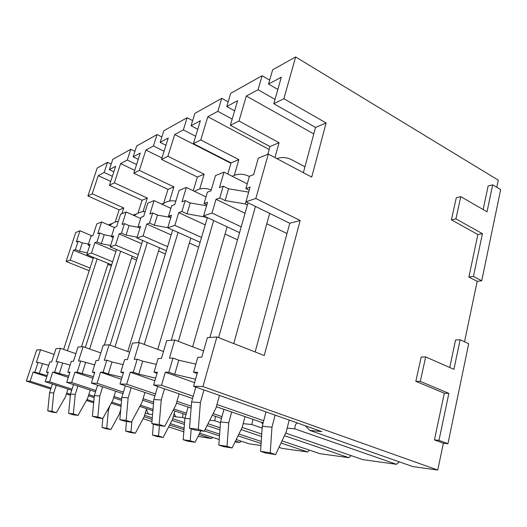 <?xml version="1.0" encoding="UTF-8"?>
<svg xmlns="http://www.w3.org/2000/svg" width="527" height="527" viewBox="0 0 527 527"><rect width="100%" height="100%" fill="white"/><g stroke="black" fill="none" stroke-linecap="round" stroke-linejoin="round"><path stroke-width="0.79" d="M399.354 461.869L396.449 464.307L362.866 459.636L285.68 433.108M284.468 435.691L348.867 457.686L351.153 455.611M348.867 457.686L319.817 453.648L282.031 440.895M281.036 443.023L307.649 451.955L309.494 450.163M307.649 451.955L282.281 448.431L279.007 447.344M260.957 445.467L249.251 443.839L236.215 439.558M235.457 441.099L239.811 442.522L241.083 441.158M239.811 442.522L235.088 441.87M199.002 434.531L211.564 438.596L212.638 437.384M211.564 438.596L198.066 436.382M447.937 443.727L438.991 440.335L448.866 393.346L420.309 381.396L425.671 356.924L453.918 369.322L460.13 339.75L468.687 343.723L447.937 443.727L443.352 443.266L437.759 470.051L202.935 386.554L216.88 336.97L264.251 355.521L300.173 220.477L255.826 198.488L268.315 154.088L311.714 177.098L326.108 122.969L283.882 98.72L295.634 56.949L498.278 180.175L496.79 187.309M481.744 280.759L473.437 276.444L482.429 233.678L455.914 218.896L460.789 196.657L487.027 211.795L492.692 184.845L500.65 189.634L481.744 280.759L477.166 281.319L464.537 341.792M437.759 470.051L412.727 466.566L309.777 430.388L321.773 431.6L193.554 386.265L202.935 386.554M194.582 382.648L165.32 372.227L161.493 385.277L153.581 385.033L192.586 398.504M216.347 406.712L263.151 422.878M396.449 464.307L294.916 428.886L287.169 428.102M161.493 385.277L193.211 396.284M216.946 404.519L263.711 420.744M253 419.373L251.781 424.518L262.156 428.062M261.109 422.173L262.868 423.978M251.781 424.518L243.178 423.649M154.846 380.757L130.314 372.214L126.678 384.203L155.465 393.992M176.967 401.304L191.268 406.172M213.139 413.609L221.999 416.62M126.678 384.203L119.998 383.999L154.925 395.83M176.446 403.122L191.117 408.096M212.302 415.276L221.518 418.392M261.741 434.05L242.143 427.437M215.385 416.317L214.799 420.783L220.49 422.694M241.083 429.604L261.576 436.488M122.047 377.286L108.272 373.972L103.108 372.2L100.558 372.2L97.1 383.287L91.375 383.116L122.975 393.649M142.633 400.204L153.476 403.82M173.087 410.362L185.945 414.65M261.234 441.435L238.922 434.017M220.108 427.766L208.02 423.754M214.799 420.783L209.779 420.276M97.1 383.287L123.443 392.101M143.087 398.675L153.614 402.193M173.824 408.952L186.367 413.155M182.948 413.649L182.737 417.536L184.918 418.26M207.091 425.599L219.95 429.854M238.033 435.836L261.096 443.471M92.904 378.234L74.946 372.187L71.652 382.503L66.698 382.352L95.525 391.831M113.621 397.786L121.559 400.401M139.826 406.409L152.889 410.704M219.634 434.123L205.181 429.38M184.562 422.614L172.665 418.715M182.737 417.536L175.702 416.824L174.167 413.484M71.652 382.503L95.934 390.514M114.016 396.482L121.684 399.005M140.478 405.204L153.008 409.341M173.423 416.073L175.702 416.824M172.039 420.375L184.417 424.419M204.39 430.948L219.502 435.888M152.573 414.486L148.489 414.07L146.322 409.42M68.293 377.372L52.674 372.181L49.538 381.818L72.047 389.157M88.799 394.618L94.267 396.403M111.836 402.127L121.131 405.158M145.261 413.023L148.489 414.07M49.538 381.818L45.197 381.686L71.685 390.303M88.444 395.751L94.155 397.608M111.256 403.168L121.026 406.343M219.232 439.525L199.687 433.187M184.121 428.135L170.326 423.662M152.29 417.812L144.582 415.309M144.121 416.791L152.151 419.387M169.615 425.032L183.995 429.683M47.193 375.593L34.822 372.174L33.129 372.174L30.125 381.225L26.35 381.107L36.679 350.033L40.553 349.757L54.116 354.407M183.831 431.804L168.633 426.91M151.974 421.547L143.1 418.688M120.571 411.435L120.196 411.317M93.668 402.78L86.454 400.454M70.368 395.276L66.402 393.998M50.79 388.972L26.35 381.107M30.125 381.225L51.112 387.991M66.712 393.023L70.466 394.236M86.962 399.558L93.766 401.752M89.188 270.726L66.125 261.464L75.763 232.486L79.985 230.767L92.087 235.892M115.202 222.065L119.115 209.898L87.91 195.958L97.172 168.1L107.501 162.316L111.204 164.062M114.352 182.843L120.611 163.62L127.264 160.043L130.749 149.293L112.745 159.378L109.366 169.668L115.63 166.301L109.425 185.287L142.053 200.267L147.303 198.066L114.352 182.843L109.425 185.287M130.749 149.293L134.938 151.341M133.153 156.881L140.241 153.067L133.786 173.199L139.378 170.425L145.887 150.03L153.443 145.966L157.066 134.556L136.664 145.979L133.153 156.881L138.232 159.338M157.066 134.556L161.848 136.967M160.149 142.362L168.238 138.008L161.519 159.437L167.915 156.262L174.694 134.537L183.35 129.886L187.118 117.725L163.798 130.782L160.149 142.362L165.959 145.274M187.118 117.725L192.625 120.624M191.051 125.742L200.365 120.736L193.376 143.627L200.767 139.965L207.816 116.724L217.835 111.342L221.748 98.325L194.845 113.397L191.051 125.742L197.763 129.253M221.748 98.325L228.165 101.863M226.768 106.533L237.618 100.703L230.352 125.288L238.988 120.999L246.313 96.026L258.046 89.715L262.103 75.73L230.714 93.305L226.768 106.533L234.62 110.835M262.103 75.73L269.672 80.13M295.634 56.949L272.63 69.834L268.533 84.076L277.834 89.458M477.166 281.319L468.878 277.031L477.864 234.522L451.422 219.851L456.296 197.737L460.789 196.657M483.147 209.562L488.134 185.965L492.692 184.845M443.352 443.266L434.432 439.893L444.307 393.208L415.829 381.331L421.192 357.023L425.671 356.924M449.748 367.49L455.572 339.955L460.13 339.75M473.437 276.444L468.878 277.031M438.991 440.335L434.432 439.893M294.916 428.886C294.817 425.968 295.588 423.978 297.241 422.924M305.291 425.776L309.777 430.388M195.557 379.223L174.681 374.315L168.844 372.227L172.975 358.09L169.43 358.202L174.76 340.027L203.587 350.949M241.208 226.821L211.999 213.04L216.03 199.292L245.048 213.283M266.794 223.771L287.011 233.52M255.826 198.488L245.944 201.769L250.108 187.098L245.892 188.613L249.416 176.235L253.652 174.628L258.329 158.153L268.315 154.088M193.554 386.265L197.539 372.24L193.534 372.24L197.796 357.299L201.821 357.174L207.361 337.662L216.88 336.97M255.16 351.964L289.771 223.257L245.944 201.769M34.822 372.174L38.063 362.372L36.356 362.424L40.553 349.757M90.051 268.072L70.269 260.088L73.523 250.259L93.213 258.335M107.864 264.337L111.362 265.773M101.606 221.966L97.772 233.738L99.88 232.941L96.975 241.873L94.88 242.624L91.481 253.046L86.751 254.62L90.117 244.324L88.101 245.048L90.954 236.32L92.983 235.556L96.79 223.929L101.606 221.966L114.346 227.499M45.197 381.686L48.306 372.181L46.462 372.181L49.795 361.996L51.659 361.937L56.007 348.637L60.447 348.314L75.895 353.689M86.751 254.62L111.652 264.844M68.721 376.047L54.597 372.181L57.996 361.733L56.06 361.799L60.447 348.314M94.88 242.624L115.92 251.458M131.592 258.046L136.565 260.134M91.481 253.046L112.633 261.781M126.105 211.992L122.106 224.509L124.504 223.6L121.473 233.112L119.089 233.962L115.545 245.062L110.163 246.847L113.674 235.898L111.381 236.722L114.359 227.447L116.665 226.577L120.624 214.219L126.105 211.992L140.669 218.507M66.698 382.352L69.959 372.187L67.845 372.187L71.343 361.311L73.47 361.245L78.022 347.036L83.095 346.674L100.835 352.945M110.163 246.847L137.158 258.223M93.417 376.607L77.153 372.194L80.717 361.015L78.497 361.087L83.095 346.674M119.089 233.962L141.677 243.718M158.528 250.99L165.386 253.948M115.545 245.062L138.258 254.693M154.088 200.596L149.918 213.962L152.672 212.921L149.51 223.079L146.769 224.061L143.067 235.925L136.888 237.973L140.557 226.287L137.929 227.223L141.038 217.335L143.68 216.333L147.81 203.152L154.088 200.596L170.906 208.376M91.375 383.116L94.801 372.2L92.363 372.2L96.033 360.527L98.483 360.448L103.259 345.211L109.109 344.783L129.701 352.214M136.888 237.973L166.354 250.76M103.108 372.2L106.843 360.185L104.28 360.264L109.109 344.783M146.769 224.061L171.156 234.93M189.371 243.046L198.666 247.183M143.067 235.925L167.599 246.643M186.36 187.454L182.013 201.795L185.208 200.583L181.907 211.492L178.725 212.631L174.859 225.372L167.698 227.75L171.525 215.207L168.482 216.294L171.73 205.695L174.78 204.535L179.094 190.412L186.36 187.454L206.011 196.9M119.998 383.999L123.595 372.207L120.762 372.207L124.609 359.625L127.462 359.533L132.481 343.09L139.299 342.596L163.489 351.522M167.698 227.75L200.102 242.301M155.623 378.142L138.779 374.13L133.291 372.214L137.224 359.223L134.227 359.315L139.299 342.596M178.725 212.631L205.227 224.877M225.049 234.041L237.532 239.805M174.859 225.372L201.531 237.44M211.999 213.04L203.593 215.833L207.585 202.309L204.028 203.587L207.414 192.164L210.984 190.807L215.484 175.596L223.995 172.131L247.255 183.824M153.581 385.033L157.369 372.227L154.022 372.22L158.074 358.558L161.44 358.452L166.71 340.607L174.76 340.027M203.593 215.833L239.561 232.644M168.844 372.227L165.32 372.227M133.291 372.214L130.314 372.214M121.421 379.335L100.558 372.2M77.153 372.194L74.946 372.187M54.597 372.181L52.674 372.181M46.837 376.68L33.129 372.174M70.269 260.088L66.125 261.464M79.985 230.767L76.303 241.88L78.167 241.168L75.381 249.594L73.523 250.259M121.889 213.705L123.733 207.961L119.115 209.898M123.733 207.961L92.232 193.817L87.91 195.958M92.232 193.817L98.253 175.643L104.155 172.474L107.501 162.316M127.264 160.043L136.572 164.51M153.443 145.966L164.088 151.249M183.35 129.886L195.636 136.23M217.835 111.342L232.176 119.095M258.046 89.715L275.015 99.399M283.882 98.72L273.783 103.733L281.319 77.206L268.533 84.076M104.155 172.474L112.363 176.295M109.366 169.668L113.845 171.769M482.429 233.678L477.864 234.522M455.914 218.896L451.422 219.851M326.108 122.969L315.548 127.409L273.783 103.733M303.374 172.678L315.548 127.409M300.173 220.477L289.771 223.257M448.866 393.346L444.307 393.208M420.309 381.396L415.829 381.331M195.846 364.137L178.778 360.218L172.975 358.09M247.4 204.963L245.351 203.969L225.134 200.55L219.772 197.954L216.03 199.292M249.212 190.267L245.892 188.613M219.772 197.954L223.217 186.169L228.547 188.804L248.685 192.118M223.995 172.131L219.463 187.592L223.217 186.169M48.695 365.356L38.063 362.372M89.669 245.701L88.101 245.048M75.381 249.594L79.518 251.293L87.33 252.841M70.117 365.112L57.996 361.733M113.167 237.486L111.381 236.722M96.975 241.873L101.316 243.698L110.598 245.49M94.669 364.862L80.717 361.015M139.978 228.132L137.929 227.223M121.473 233.112L126.039 235.088L137.139 237.17M123.087 364.612L111.981 361.99L106.843 360.185M170.86 217.381L168.482 216.294M149.51 223.079L154.319 225.227L167.718 227.677M156.354 364.361L142.672 361.173L137.224 359.223M206.815 204.911L204.028 203.587M181.907 211.492L186.98 213.843L205.365 217.084L207.263 217.967M154.022 372.22L157.053 373.294M193.534 372.24L197.164 373.557M174.681 374.315L178.778 360.218M138.779 374.13L142.672 361.173M120.762 372.207L123.325 373.096M92.363 372.2L94.564 372.945M108.272 373.972L111.981 361.99M67.845 372.187L69.755 372.826M82.034 373.841L85.572 362.688M59.228 373.722L62.601 363.301M46.462 372.181L48.128 372.734M39.215 373.617L42.437 363.834M79.518 251.293L82.291 242.888L88.417 244.073M78.167 241.168L82.291 242.888M98.253 175.643L110.696 181.393M120.611 163.62L134.708 170.326M143.021 211.689L147.303 198.066M137.975 213.185L142.053 200.267M99.88 232.941L104.201 234.785L111.553 236.175M163.627 203.435L167.961 189.391L133.786 173.199M139.378 170.425L173.897 186.894L167.961 189.391M145.887 150.03L161.987 157.948M169.549 201.057L173.897 186.894M124.504 223.6L129.043 225.596L137.969 227.242M193.244 190.761L197.375 177.039L161.519 159.437M167.915 156.262L204.147 174.193L197.375 177.039M174.694 134.537L230.938 163.278M199.713 189.015L204.147 174.193M152.672 212.921L157.454 215.095L170.834 217.48M227.796 174.042L231.05 162.896L193.376 143.627M200.767 139.965L238.85 159.615L231.05 162.896M207.816 116.724L269.165 149.477M234.298 175.333L238.85 159.615M185.208 200.583L190.254 202.961L206.564 205.767M267.815 154.286L269.995 146.539L230.352 125.288M238.988 120.999L279.073 142.725L269.995 146.539M246.313 96.026L313.796 133.924M274.929 157.593L279.073 142.725M245.351 203.969L245.971 201.782M225.134 200.55L228.547 188.804M101.316 243.698L104.201 234.785M126.039 235.088L129.043 225.596M154.319 225.227L157.454 215.095M186.98 213.843L190.254 202.961M205.365 217.084L205.477 216.716M219.456 395.421L216.011 407.931L204.239 431.244L195.359 430.131L189.516 428.234L191.597 401.976L195.82 387.068M209.871 337.478L248.019 202.79M276.873 158.627C281.925 156.848 287.031 157.303 292.195 159.991L304.949 166.815M204.239 431.244L198.317 429.314L200.405 402.556L203.942 389.94M218.619 337.655L255.45 206.432M269.659 213.395L233.757 343.578M189.516 428.234L198.317 429.314M191.597 401.976L200.405 402.556M270.246 452.805L260.555 451.349L265.871 453.082L275.628 454.564L270.246 452.805L271.965 427.206L275.094 415.098M289.204 420.085L286.154 432.094L275.628 454.564M260.555 451.349L262.281 426.218L266.023 411.89M262.281 426.218L271.965 427.206M179.108 393.847L175.919 404.953L164.753 426.29L157.29 425.348L151.796 423.589L153.838 399.512L157.685 386.449M171.268 340.277L207.368 217.598M232.249 176.281C237.637 173.508 243.23 173.535 249.047 176.354L249.337 176.505M164.753 426.29L159.194 424.498L161.242 400L164.51 388.807M178.363 341.391L213.659 220.536M227.124 226.834L192.632 346.799M151.796 423.589L159.194 424.498M153.838 399.512L161.242 400M227.018 446.31L218.81 445.071L223.85 446.692L232.117 447.943L227.018 446.31L228.751 422.786L231.676 412.002M245.048 416.626L242.196 427.325L232.117 447.943M218.81 445.071L220.543 421.943L223.988 409.347M220.543 421.943L228.751 422.786M144.938 392.45L141.974 402.43L131.375 422.094L125.011 421.297L119.833 419.657L121.829 397.424L125.354 385.81M138.456 342.655L172.665 229.976M211.228 189.983C205.28 187.572 199.726 188.047 194.568 191.4M131.375 422.094L126.137 420.434L128.14 397.839L131.17 387.78M144.253 344.427L178.06 232.4M190.833 238.138L157.744 349.401M119.833 419.657L126.137 420.434M121.829 397.424L128.14 397.839M190.234 440.776L183.192 439.722L187.974 441.231L195.062 442.311L190.234 440.776L191.182 428.774M200.879 430.822L195.062 442.311M183.192 439.722L184.911 418.3L188.093 407.075M184.911 418.3L190.26 418.846M115.63 391.199L112.864 400.263L102.785 418.504L97.297 417.812L92.403 416.277L94.34 395.632L97.594 385.184M110.077 345.132L142.685 240.49M163.666 203.409L161.387 203.969M175.827 201.123C170.801 200.207 166.295 201.294 162.309 204.397M102.785 418.504L97.838 416.949L99.781 395.988L102.613 386.858M114.998 346.911L147.362 242.519M159.503 247.789L127.771 351.516M92.403 416.277L97.838 416.949M94.34 395.632L99.781 395.988M158.541 436.013L152.441 435.098L156.98 436.521L163.133 437.456L158.541 436.013L159.417 425.618M174.892 410.961L172.369 419.742L163.133 437.456M152.441 435.098L153.37 424.097M90.216 390.092L87.62 398.392L78.029 415.395L73.24 414.789L68.609 413.352L70.48 394.071L73.503 384.591M85.334 347.464L116.533 249.534M136.612 213.949L133.041 215.095M145.169 211.577C141.052 211.564 137.435 212.928 134.332 215.675M78.029 415.395L73.339 413.932L75.229 394.38L77.877 386.027M89.63 348.979L120.63 251.254M132.191 256.129L104.306 345.132M68.609 413.352L73.339 413.932M70.48 394.071L75.229 394.38M130.966 431.87L125.617 431.066L129.945 432.41L135.334 433.227L130.966 431.87L131.908 421.099M146.559 408.623L144.174 416.686L135.334 433.227M125.617 431.066L126.467 421.475M67.97 389.091L65.519 396.752L56.376 412.674L52.166 412.147L47.766 410.783L49.578 392.707L52.397 384.031M63.635 349.421L93.516 257.4M112.752 223.257L108.378 224.91M118.371 221.241C115.09 221.755 112.238 223.184 109.827 225.536M56.376 412.674L51.923 411.297L53.754 392.984L56.244 385.277M67.416 350.738L97.133 258.882M108.16 263.408L81.501 346.786M47.766 410.783L51.923 411.297M49.578 392.707L53.754 392.984M106.737 428.227L102.021 427.522L106.151 428.794L110.907 429.512L106.737 428.227L108.364 410.467L109.781 405.843M120.742 409.492L119.385 413.991L110.907 429.512M102.021 427.522L102.87 418.352M107.291 410.355L108.364 410.467"/></g></svg>
